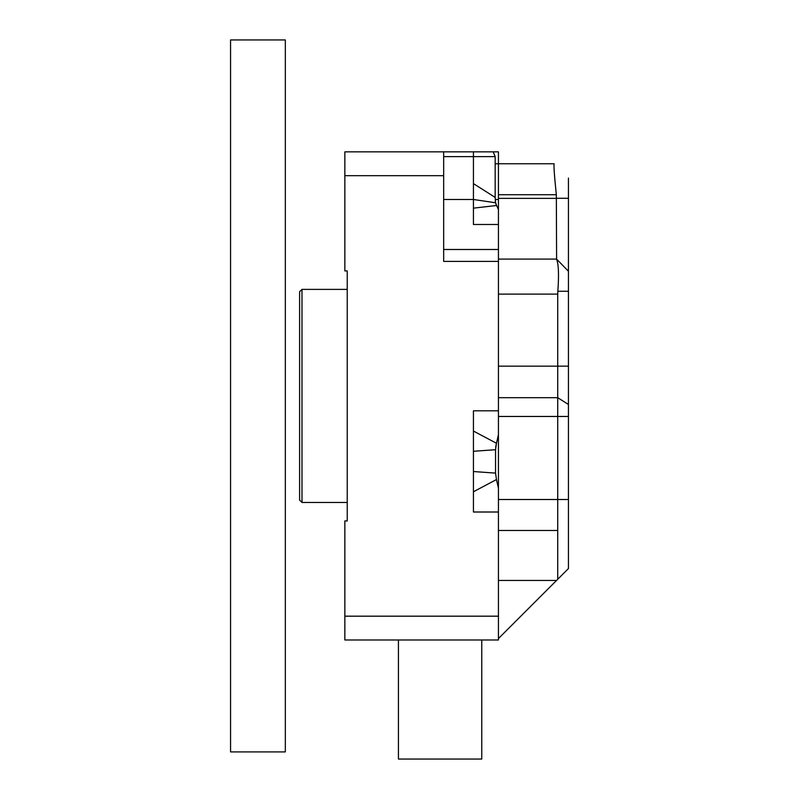 <?xml version="1.0" encoding="UTF-8"?>
<svg xmlns="http://www.w3.org/2000/svg" width="799" height="799" viewBox="0 0 799 799"><rect width="100%" height="100%" fill="white"/><g stroke="black" fill="none" stroke-linecap="round" stroke-linejoin="round"><path stroke-width="1.2" d="M568.439 178.057L568.439 568.558L557.722 579.275L557.722 530.466L498.436 530.466L557.722 530.466L557.722 499.505L557.722 579.275L556.533 580.464L568.439 568.558L568.439 499.505L557.722 499.505L557.722 416.469L557.722 499.505L498.436 499.505L568.439 499.505L568.439 416.469L498.436 416.469L557.722 416.469L557.722 397.692L557.722 416.469L568.439 416.469L568.439 404.454L557.722 397.692L557.722 366.162L557.722 397.692L498.436 397.692L557.722 397.692L568.439 404.454L568.439 366.162L498.436 366.162L557.722 366.162L557.722 294.112L557.722 366.162L568.439 366.162L568.439 291.255L557.842 291.255L557.722 294.112L498.436 294.112L557.722 294.112L557.842 291.255C558.99 275.305 558.631 264.789 556.763 259.715C558.631 264.789 558.99 275.305 557.842 291.255L568.439 291.255L568.439 271.251L556.603 259.086L556.334 194.726L498.436 194.726L556.334 194.726C554.386 175.94 553.657 165.623 554.136 163.765L554.136 163.765C553.657 165.623 554.386 175.94 556.334 194.726L556.603 259.086L568.439 271.251L568.439 198.292L556.533 198.292L568.439 198.292L568.439 178.057M443.675 151.86L443.675 175.67L344.848 175.67L344.848 151.86L498.436 151.86L498.436 163.765L554.136 163.765L495.17 163.765M498.436 638.561L556.533 580.464L498.436 580.464L556.533 580.464L498.436 638.561M285.323 39.95L285.323 751.909L230.561 751.909L230.561 39.95L285.323 39.95M493.173 151.86L473.437 151.86L473.437 224.489L498.436 224.489L498.436 209.538L496.598 205.493L498.436 209.538L498.436 218.926L498.436 163.765M498.436 411.675L498.436 503.56L498.436 488.099L496.469 479.54L498.436 488.099L498.436 512.009L473.437 512.009L473.437 410.806L498.436 410.806L498.436 261.393L443.675 261.393L443.675 175.67M498.436 224.489L498.436 261.393M498.436 434.716L496.469 443.275L498.436 434.716L498.436 416.349M344.848 175.67L344.848 270.921L347.235 270.921L347.235 289.388L301.992 289.388L301.992 502.471L347.235 502.471L347.235 520.938L344.848 520.938L344.848 616.179L498.436 616.179L498.436 510.791M498.436 616.179L498.436 639.989L344.848 639.989L344.848 616.179M301.992 502.471L299.615 500.094L299.615 291.765L301.992 289.388M347.235 520.938L347.235 270.921M443.675 249.488L498.436 249.488M496.469 479.54L495.54 473.108L496.469 479.54L473.437 491.765M496.419 443.395L495.65 447.24M498.436 411.825L498.436 410.806M495.31 200.709L495.76 203.525M495.939 204.135L496.598 205.493L495.58 202.766L495.17 197.413L495.17 156.624L493.223 151.86L495.17 156.624L443.675 156.624M495.17 197.413L473.437 183.61M495.58 202.766L473.437 199.49L443.675 199.49M496.598 205.493L473.437 208.149M473.437 471.53L495.54 473.108L495.54 449.707L496.469 443.275L473.437 431.051M495.54 449.707L473.437 451.285M498.436 288.299L498.436 291.116M498.436 376.469L498.436 379.265M481.767 639.989L481.767 759.05L398.431 759.05L398.431 639.989M498.436 259.086L556.603 259.086L498.436 259.086M498.436 198.362L556.533 198.362L498.436 198.362M495.22 199.49L498.436 199.49"/></g></svg>
